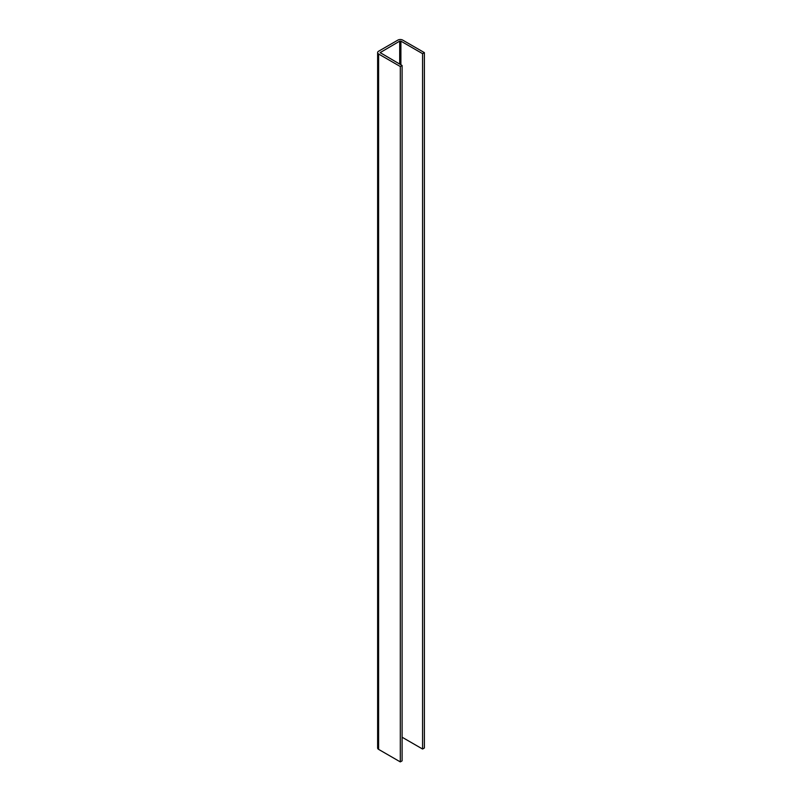 <?xml version="1.0" encoding="UTF-8"?>
<svg xmlns="http://www.w3.org/2000/svg" width="802" height="802" viewBox="0 0 802 802"><rect width="100%" height="100%" fill="white"/><g stroke="black" fill="none" stroke-linecap="round" stroke-linejoin="round"><path stroke-width="1.2" d="M424.378 52.621L402.704 40.1A3.408 1.965 0 0 0 397.882 40.1L378.614 51.228A3.408 1.965 0 0 0 377.622 52.621A3.408 1.965 0 0 0 378.614 54.005L400.298 66.526L400.298 761.9L402.103 760.857L402.103 65.483L380.168 52.621L399.697 41.143L400.9 41.143L422.574 53.664L422.574 749.038L424.378 747.995L424.378 52.621L422.574 53.664M378.614 54.005L378.614 749.379L400.298 761.9M400.298 66.526L402.103 65.483M402.103 737.218L422.574 749.038M378.614 749.379A3.408 1.965 180 0 1 377.622 747.995L377.622 52.621M380.419 52.27L380.419 52.962M399.697 64.09L399.697 41.143M400.9 41.143L400.9 64.782"/></g></svg>
